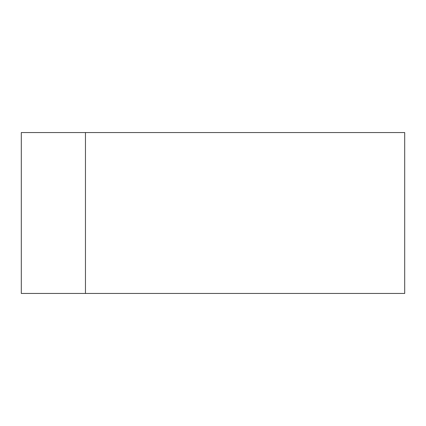 <?xml version="1.0" encoding="UTF-8"?>
<svg xmlns="http://www.w3.org/2000/svg" width="426" height="426" viewBox="0 0 426 426"><rect width="100%" height="100%" fill="white"/><g stroke="black" fill="none" stroke-linecap="round" stroke-linejoin="round"><path stroke-width="0.64" d="M404.7 293.45L21.3 293.45L21.3 132.55L404.7 132.55L404.7 293.45M85.456 293.45L85.456 132.55"/></g></svg>
